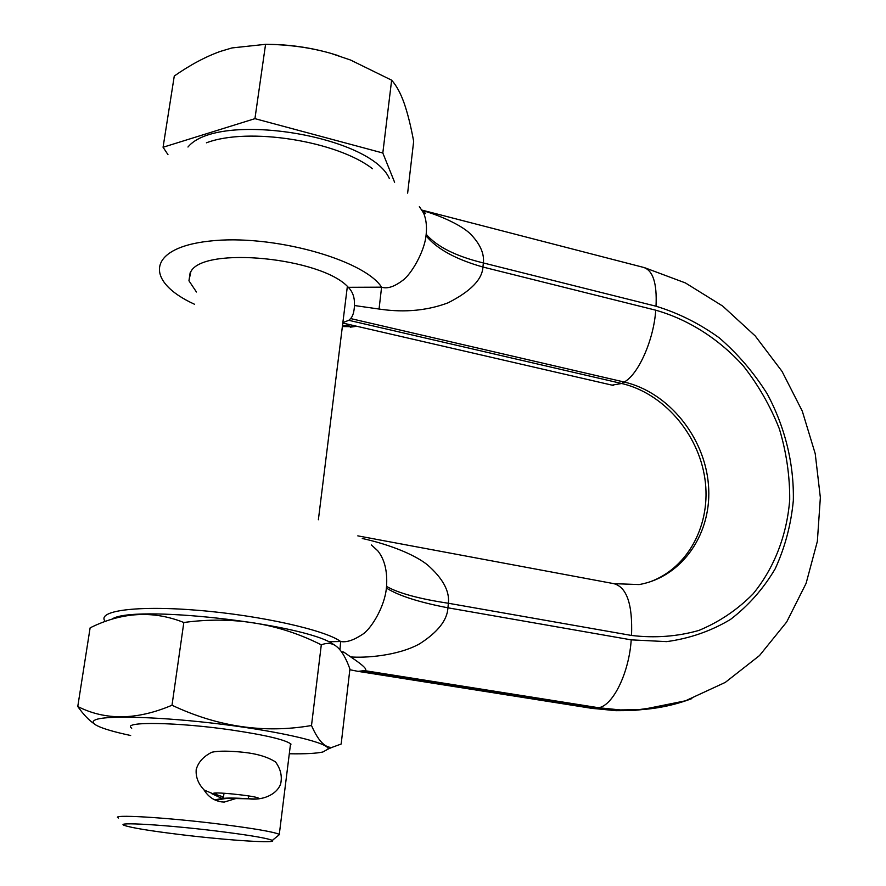 <?xml version="1.0" encoding="UTF-8"?>
<svg xmlns="http://www.w3.org/2000/svg" width="886" height="886" viewBox="0 0 886 886"><rect width="100%" height="100%" fill="white"/><g stroke="black" fill="none" stroke-linecap="round" stroke-linejoin="round"><path stroke-width="1.33" d="M349.837 669.727L358.055 671.366L364.511 670.602L598.626 707.737L596.057 708.268L362.573 671.289M335.716 645.805L333.036 644.089C303.688 623.401 129.699 603.975 111.448 619.524M290.198 746.544L290.985 744.085C285.536 739.788 265.689 735.092 231.434 729.986C178.02 722.19 122.445 721.304 131.294 727.86L131.726 728.237M289.301 753.764C305.028 754.041 316.213 753.454 322.847 752.004L328.097 749.08C329.725 743.276 284.096 732.091 223.35 724.449C162.647 716.763 104.315 714.991 94.968 720.041C92.044 721.525 92.687 723.375 96.884 725.59C102.953 728.68 114.216 731.98 130.652 735.502M333.036 644.089L334.144 644.875C340.047 648.098 345.296 656.149 349.915 669.019L341.165 744.03L331.907 747.407C324.819 747.762 318.019 740.463 311.507 725.512C264.393 733.641 217.901 726.885 172.006 705.234C136.798 720.185 105.39 720.606 77.769 706.507C83.328 714.382 88.788 720.141 94.149 723.773M77.769 706.507L90.117 627.853C121.88 612.038 153.112 610.255 183.823 622.493L172.006 705.234M334.144 644.875C330.4 642.948 326.114 642.948 321.297 644.842C278.658 623.312 232.83 615.859 183.823 622.493M328.485 641.752L340.645 641.508C346.304 642.616 353.514 640.29 362.285 634.509C370.99 629.293 384.745 606.788 386.385 588.027L386.551 586.432C387.536 571.237 384.613 559.354 377.768 550.793L371.323 544.934M339.958 649.781L340.645 641.508C325.527 630.156 260.739 615.493 198.619 610.365C136.378 605.116 95.721 610.842 105.345 621.573M196.437 292.003L188.951 280.773L190.833 271.659C203.614 245.943 322.061 257.704 348.287 287.308C351.986 290.94 354.023 295.647 354.411 301.45L354.466 305.526C354.167 311.806 352.894 316.147 350.623 318.572L348.807 320.311L342.871 322.582M354.466 305.526L379.053 309.037C391.756 310.886 418.602 313.899 448.072 302.813C470.676 291.328 482.283 279.411 482.925 267.029L483.368 262.954C484.376 253.983 480.445 244.713 471.585 235.167C463.389 225.886 439.921 215.309 422.301 210.525M348.287 287.308L381.589 287.175C387.226 289.046 394.259 286.787 402.698 280.397C411.17 274.45 424.35 251.912 426.011 235.698L426.177 234.281C426.986 226.229 426.144 219.185 423.641 213.149L419.366 206.604M353.193 326.69L342.373 326.557M350.546 324.83L342.461 325.893M379.053 309.037L381.589 287.175C363.902 259.465 271.216 233.705 209.063 241.147C146.5 248.047 144.728 281.626 194.621 304.308M341.42 651.686L343.79 652.107L350.679 656.903C364.489 658.099 397.836 656.017 419.742 643.745C437.872 632.106 447.275 620.122 447.939 607.807L448.371 603.255C449.778 591.128 442.79 578.325 427.417 564.825C409.188 550.483 376.317 541.446 362.263 538.511M350.679 656.903C363.637 665.541 368.244 670.115 364.511 670.602M342.151 652.749L343.79 652.107M311.507 725.512L321.297 644.842M268.536 44.378C289.379 44.51 310.078 47.479 330.644 53.293L338.862 55.829M167.963 154.618L163.068 147.253L174.276 76.019C190.169 64.933 205.474 56.737 220.204 51.454L232.021 47.922L265.567 44.322C288.648 44.555 310.344 47.545 330.644 53.293L350.524 60.026L391.634 80.183C396.407 85.499 400.561 93.096 404.082 102.997C407.626 113.153 410.816 125.923 413.662 141.306L407.638 193.148M163.068 147.253L254.935 118.658L382.818 153.001L394.602 182.25M382.818 153.001L391.634 80.183M187.965 147.021C217.768 110.65 370.946 135.37 389.397 178.629M206.427 142.812C248.169 126.831 337.012 140.996 372.519 168.761M118.414 818.011C109.089 814.101 164.774 817.269 218.787 824.002C253.407 828.366 273.575 831.821 279.289 834.357L278.038 835.731M236.828 798.253L224.247 802.074L221.733 801.896C214.168 800.8 208.265 796.802 204.001 789.902M181.907 834.778C150.476 830.946 131.25 827.812 124.217 825.364C114.294 821.787 165.881 824.811 216.25 831.002C248.877 835.066 267.561 838.2 272.29 840.404C278.337 843.638 228.4 840.404 181.907 834.778M254.935 118.658L265.567 44.322M228.61 798.242L214.722 799.848L222.176 798.519L223.505 796.99L213.858 793.756C208.819 791.076 255.943 795.761 258.535 798.197C259.332 798.984 255.932 799.161 248.324 798.718C234.912 797.921 226.207 797.843 222.176 798.519L211.676 793.635M649.527 582.013C688.688 568.037 711.624 523.471 704.857 478.451C698.257 433.387 663.237 393.107 621.684 383.494L348.807 320.311M612.049 385.144L621.684 383.494L624.198 382.032C668.21 392.188 704.558 436.754 708.435 484.587C712.621 532.408 683.04 576.797 639.16 584.561L613.876 583.664L357.811 535.864M669.905 705.178L633.036 710.483L617.708 710.45L592.601 708.468L358.055 671.366M591.195 708.246L615.903 710.683L632.504 710.572L641.785 709.62C659.262 708.313 675.974 704.625 691.9 698.578M350.623 318.572L624.198 382.032C638.319 374.623 653.846 339.814 655.729 310.189C688.621 319.558 718.923 338.95 743.288 365.885C758.327 385.045 770.344 406.021 779.348 428.824C786.403 452.248 789.858 475.915 789.714 499.837C786.879 535.31 774.286 568.015 753.067 593.886C737.462 609.723 719.399 621.906 698.877 630.433C677.325 636.558 654.876 638.241 631.53 635.461L448.371 603.255C419.255 598.858 398.645 593.255 386.551 586.432M386.385 588.027C398.39 595.647 418.912 602.236 447.939 607.807L631.209 639.858L666.637 641.63C689.729 638.485 711.015 631.087 730.496 619.436C748.504 605.625 763.4 588.747 775.195 568.79C784.963 547.526 791.01 524.789 793.324 500.612C794.122 463.932 785.018 426.963 767.176 393.805C753.809 372.585 737.85 353.935 719.266 337.854C699.519 323.611 678.443 313.068 656.017 306.224L483.368 262.954C456.013 256.298 436.953 246.74 426.177 234.281M655.729 310.189L482.925 267.029C455.67 259.31 436.698 248.866 426 235.698M631.53 635.461C632.704 604.451 626.823 587.174 613.876 583.664M631.209 639.858C629.093 672.851 613.012 705.644 598.626 707.737L620.333 709.93L641.785 709.62L685.454 700.815L725.302 682.386L759.49 655.574L786.679 621.994L806.105 583.353L817.357 541.346L820.358 497.589L815.22 453.665L802.284 411.126L782.061 371.422L755.249 335.971L722.688 306.069L685.41 282.933L644.587 267.672M656.017 306.224C657.146 283.099 652.893 270.13 643.269 267.328L422.057 210.126M249.73 798.862L248.324 798.718L248.678 795.938M215.597 800.235L226.594 798.352L248.844 798.818C261.691 800.601 276.255 795.329 280.596 784.143C282.379 776.402 280.696 769.004 275.524 761.949C267.793 757.009 257.228 753.798 243.827 752.325C229.131 750.807 218.477 750.774 211.865 752.225C203.448 756.434 198.231 762.215 196.205 769.569C195.618 777.1 198.309 783.944 204.267 790.09L214.312 794.321L216.439 794.62L216.66 792.992M188.951 280.773L190.158 272.722M422.7 211.599C426.31 213.515 426.631 214.035 423.641 213.149M350.269 327.167L356.825 326.281M613.345 385.443L342.816 323.047M377.768 550.793L372.419 545.854M328.097 749.08L331.907 747.407M279.289 834.357L290.553 743.697M318.373 519.772L347.356 286.444M272.29 840.404L279.533 834.501M224.003 793.225L223.505 796.99M214.312 794.321L215.697 794.554"/></g></svg>
